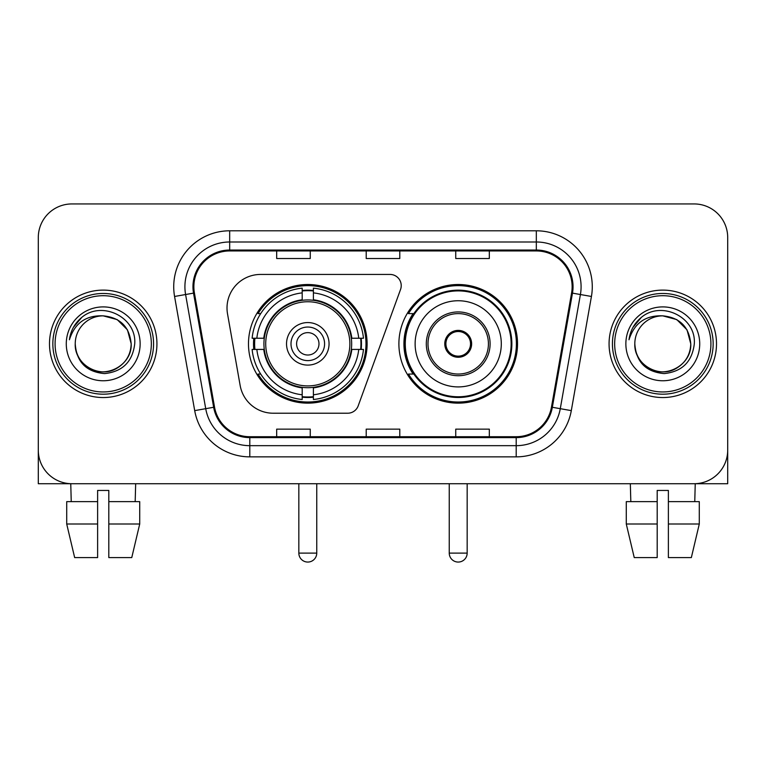 <?xml version="1.0" encoding="UTF-8"?>
<svg xmlns="http://www.w3.org/2000/svg" width="766" height="766" viewBox="0 0 766 766"><rect width="100%" height="100%" fill="white"/><g stroke="black" fill="none" stroke-linecap="round" stroke-linejoin="round"><path stroke-width="1.15" d="M227.014 308.018A33.57 33.57 0 0 0 227.521 313.849L240.151 385.47A33.57 33.57 0 0 0 273.213 413.219L347.668 413.219A11.193 11.193 0 0 0 358.191 405.856L400.551 289.462A11.193 11.193 0 0 0 390.038 274.439L260.584 274.439A33.57 33.57 0 0 0 227.014 308.018M398.895 343.829A59.317 59.317 0 0 0 458.212 403.146A59.317 59.317 0 0 0 517.519 343.829A59.317 59.317 0 0 0 458.212 284.512A59.317 59.317 0 0 0 398.895 343.829M248.481 343.829A59.317 59.317 0 0 0 307.788 403.146A59.317 59.317 0 0 0 367.106 343.829A59.317 59.317 0 0 0 307.788 284.512A59.317 59.317 0 0 0 248.481 343.829M253.805 349.43A54.281 54.281 0 0 1 253.805 338.237M413.113 374.047A54.281 54.281 0 0 1 413.113 313.61M38.3 237.508L38.3 450.149A33.57 33.57 0 0 0 71.87 483.719L694.13 483.719A33.57 33.57 0 0 0 727.7 450.149L727.7 237.508A33.57 33.57 0 0 0 694.13 203.938L71.87 203.938A33.57 33.57 0 0 0 38.3 237.508L38.3 450.149M49.493 343.829A53.716 53.716 0 0 0 103.209 397.544A53.716 53.716 0 0 0 156.934 343.829A53.716 53.716 0 0 0 103.209 290.113A53.716 53.716 0 0 0 49.493 343.829A53.716 53.716 0 0 0 103.209 397.544A53.716 53.716 0 0 0 156.934 343.829A53.716 53.716 0 0 0 103.209 290.113A53.716 53.716 0 0 0 49.493 343.829M609.066 343.829A53.716 53.716 0 0 0 662.791 397.544A53.716 53.716 0 0 0 716.507 343.829A53.716 53.716 0 0 0 662.791 290.113A53.716 53.716 0 0 0 609.066 343.829A53.716 53.716 0 0 0 662.791 397.544A53.716 53.716 0 0 0 716.507 343.829A53.716 53.716 0 0 0 662.791 290.113A53.716 53.716 0 0 0 609.066 343.829M193.865 286.752A35.81 35.81 0 0 1 229.676 250.942L536.324 250.942A35.81 35.81 0 0 1 571.589 292.976L551.463 407.129A35.81 35.81 0 0 1 516.198 436.716L249.802 436.716A35.81 35.81 0 0 1 214.537 407.129L194.411 292.976A35.81 35.81 0 0 1 193.865 286.752M192.965 286.752A36.711 36.711 0 0 0 193.52 293.129L213.657 407.282A36.711 36.711 0 0 0 249.802 437.616L516.198 437.616A36.711 36.711 0 0 0 552.343 407.282L572.48 293.129A36.711 36.711 0 0 0 536.324 250.042L229.676 250.042A36.711 36.711 0 0 0 192.965 286.752M174.571 296.471A55.956 55.956 0 0 1 229.676 230.796L536.324 230.796A55.956 55.956 0 0 1 591.429 296.471L571.302 410.624A55.956 55.956 0 0 1 516.198 456.862L249.802 456.862A55.956 55.956 0 0 1 194.698 410.624L174.571 296.471L185.592 294.527A44.763 44.763 0 0 1 229.676 241.989L536.324 241.989A44.763 44.763 0 0 1 580.408 294.527L560.281 408.68A44.763 44.763 0 0 1 516.198 445.668L249.802 445.668A44.763 44.763 0 0 1 205.719 408.68L185.592 294.527A44.763 44.763 0 0 1 184.912 286.752M694.13 203.938L71.87 203.938M71.87 483.719L694.13 483.719M597.882 483.719L727.7 483.719L727.7 237.508M552.343 407.282L560.281 408.68L580.408 294.527L591.429 296.471M366.215 250.942L366.215 258.515L399.785 258.515L399.785 250.942M276.679 250.942L276.679 258.515L310.259 258.515L310.259 250.942M455.741 250.942L455.741 258.515L489.321 258.515L489.321 250.942M399.785 436.716L399.785 429.142L366.215 429.142L366.215 436.716M310.259 436.716L310.259 429.142L276.679 429.142L276.679 436.716M489.321 436.716L489.321 429.142L455.741 429.142L455.741 436.716M38.3 438.956L38.3 483.719L168.118 483.719M66.709 501.634L66.709 524.011L74.656 557.591L66.709 524.011L66.709 501.634L97.617 501.634L97.617 490.441L108.81 490.441L108.81 501.634L139.718 501.634L139.718 524.011L131.762 557.591L139.718 524.011L108.81 524.011L108.81 501.634M135.668 483.719L135.18 501.634M97.617 501.634L97.617 557.591L74.656 557.591M66.709 524.011L97.617 524.011M131.762 557.591L108.81 557.591L108.81 524.011M70.759 483.719L71.238 501.634M151.333 343.829A48.124 48.124 0 0 0 103.209 295.705A48.124 48.124 0 0 0 55.085 343.829A48.124 48.124 0 0 0 103.209 391.953A48.124 48.124 0 0 0 151.333 343.829M153.573 343.829A50.364 50.364 0 0 0 103.209 293.464A50.364 50.364 0 0 0 52.844 343.829A50.364 50.364 0 0 0 103.209 394.193A50.364 50.364 0 0 0 153.573 343.829M75.231 343.829A27.978 27.978 0 0 1 103.209 315.851C120.205 317.507 129.531 326.833 131.187 343.829L127.443 329.84L117.198 319.594L103.209 315.851L117.198 319.594L127.443 329.84L131.187 343.829L127.443 329.84L117.198 319.594L103.209 315.851L117.198 319.594L127.443 329.84L131.187 343.829L127.443 329.84L117.198 319.594L103.209 315.851L117.198 319.594L127.443 329.84L131.187 343.829L127.443 329.84L117.198 319.594L103.209 315.851L117.198 319.594L127.443 329.84L131.187 343.829C132.145 364.52 106.656 379.227 89.22 368.063C80.277 362.462 75.614 354.38 75.231 343.829C76.571 362.079 86.367 371.998 104.626 373.597C122.55 371.663 132.585 361.744 134.72 343.829C136.798 317.181 101.878 300.243 81.761 317.402C74.742 323.271 70.625 330.72 69.419 339.759C74.695 323.099 85.964 315.123 103.209 315.851L117.198 319.594L127.443 329.84L131.187 343.829C132.145 364.52 106.656 379.227 89.22 368.063C80.277 362.462 75.614 354.38 75.231 343.829C74.283 364.52 99.762 379.227 117.198 368.063C126.151 362.462 130.814 354.38 131.187 343.829C130.814 354.38 126.151 362.462 117.198 368.063C99.762 379.227 74.283 364.52 75.231 343.829C75.614 354.38 80.277 362.462 89.22 368.063C106.656 379.227 132.145 364.52 131.187 343.829C132.145 364.52 106.656 379.227 89.22 368.063C80.277 362.462 75.614 354.38 75.231 343.829C75.614 354.38 80.277 362.462 89.22 368.063C106.656 379.227 132.145 364.52 131.187 343.829C130.814 354.38 126.151 362.462 117.198 368.063C99.762 379.227 74.283 364.52 75.231 343.829C74.283 364.52 99.762 379.227 117.198 368.063C126.151 362.462 130.814 354.38 131.187 343.829C132.145 364.52 106.656 379.227 89.22 368.063C80.277 362.462 75.614 354.38 75.231 343.829C74.283 364.52 99.762 379.227 117.198 368.063C126.151 362.462 130.814 354.38 131.187 343.829C132.145 364.52 106.656 379.227 89.22 368.063C80.277 362.462 75.614 354.38 75.231 343.829C75.614 354.38 80.277 362.462 89.22 368.063C106.656 379.227 132.145 364.52 131.187 343.829C132.307 365.545 104.387 379.974 87.343 366.876M66.278 343.829A36.931 36.931 0 0 0 103.209 380.759A36.931 36.931 0 0 0 140.14 343.829A36.931 36.931 0 0 0 103.209 306.898A36.931 36.931 0 0 0 66.278 343.829M81.751 317.411L73.498 327.226M72.99 328.174L73.728 326.823L72.99 328.174M351.307 349.43A43.873 43.873 0 0 0 313.39 300.32L313.39 299.784L313.39 300.32A43.873 43.873 0 0 0 264.28 349.43A43.873 43.873 0 0 0 351.307 349.43L351.833 349.43L351.307 349.43A43.873 43.873 0 0 1 313.39 387.337L313.39 394.777A51.255 51.255 0 0 0 358.747 349.43L363.467 349.43A55.956 55.956 0 0 1 313.39 399.507L313.39 394.777M254.925 349.43A53.16 53.16 0 0 1 254.925 338.237M313.39 290.965A53.16 53.16 0 0 0 302.197 290.965M360.662 338.237A53.16 53.16 0 0 1 360.662 349.43M358.747 338.237L363.467 338.237A55.956 55.956 0 0 0 313.39 288.15L313.39 299.784A44.399 44.399 0 0 1 351.833 338.237L358.747 338.237A51.255 51.255 0 0 0 313.39 292.88M256.84 349.43L252.119 349.43A55.956 55.956 0 0 0 302.197 399.507L302.197 387.874A44.399 44.399 0 0 1 263.753 349.43L256.84 349.43A51.255 51.255 0 0 0 302.197 394.777M358.747 349.43L351.833 349.43A44.399 44.399 0 0 1 313.39 387.874L313.39 387.337M351.307 338.237L351.833 338.237L351.307 338.237M264.28 349.43L263.753 349.43L264.28 349.43A43.873 43.873 0 0 0 302.197 387.337M313.39 396.692A53.16 53.16 0 0 1 302.197 396.692M302.197 292.88L302.197 288.15A55.956 55.956 0 0 0 252.119 338.237L263.753 338.237A44.399 44.399 0 0 1 302.197 299.784L302.197 292.88A51.255 51.255 0 0 0 256.84 338.237M302.197 300.32L302.197 299.784L302.197 300.32M349.87 343.829A42.082 42.082 0 0 1 307.788 385.911A42.082 42.082 0 0 1 265.716 343.829A42.082 42.082 0 0 1 307.788 301.747A42.082 42.082 0 0 1 349.87 343.829M329.054 343.829A21.266 21.266 0 0 0 307.788 322.563A21.266 21.266 0 0 0 286.532 343.829A21.266 21.266 0 0 0 307.788 365.095A21.266 21.266 0 0 0 329.054 343.829M324.583 343.829A16.785 16.785 0 0 0 307.788 327.044A16.785 16.785 0 0 0 291.003 343.829A16.785 16.785 0 0 0 307.788 360.614A16.785 16.785 0 0 0 324.583 343.829M318.982 343.829A11.193 11.193 0 0 1 307.788 355.022A11.193 11.193 0 0 1 296.605 343.829A11.193 11.193 0 0 1 307.788 332.635A11.193 11.193 0 0 1 318.982 343.829M260.699 313.61L258.056 313.61A58.197 58.197 0 0 1 365.985 343.829A58.197 58.197 0 0 1 258.056 374.047L260.699 374.047M415.124 343.829A43.087 43.087 0 0 1 458.212 300.741A43.087 43.087 0 0 1 501.299 343.829A43.087 43.087 0 0 1 458.212 386.916A43.087 43.087 0 0 1 415.124 343.829A43.087 43.087 0 0 0 458.212 386.916A43.087 43.087 0 0 0 501.299 343.829M427.993 343.829A30.219 30.219 0 0 0 458.212 374.047A30.219 30.219 0 0 0 488.421 343.829A30.219 30.219 0 0 0 458.212 313.61A30.219 30.219 0 0 0 427.993 343.829M413.793 313.61A53.716 53.716 0 0 0 413.793 374.047M511.142 343.829A52.94 52.94 0 0 0 458.212 290.898A52.94 52.94 0 0 0 405.271 343.829A52.94 52.94 0 0 0 458.212 396.769A52.94 52.94 0 0 0 511.142 343.829M444.778 343.829A13.434 13.434 0 0 0 458.212 357.262A13.434 13.434 0 0 0 471.636 343.829A13.434 13.434 0 0 0 458.212 330.395A13.434 13.434 0 0 0 444.778 343.829M516.399 343.829A58.197 58.197 0 0 1 408.47 374.047L413.86 374.047A53.658 53.658 0 0 0 493.706 384.063A53.658 53.658 0 0 0 493.706 303.595A53.658 53.658 0 0 0 413.86 313.61L408.47 313.61A58.197 58.197 0 0 1 516.399 343.829M445.199 340.468L445.659 340.468A12.984 12.984 0 0 1 470.755 340.468L470.056 340.468A12.313 12.313 0 0 1 458.212 356.142A12.313 12.313 0 0 1 446.367 340.468A12.313 12.313 0 0 1 470.056 340.468L471.214 340.468M445.659 340.468L446.367 340.468L445.659 340.468M471.214 347.19L470.755 347.19A12.984 12.984 0 0 1 445.659 347.19L445.199 347.19M470.755 347.19L470.056 347.19L470.755 347.19M626.282 501.634L626.282 524.011L634.238 557.591L626.282 524.011L626.282 501.634L657.19 501.634L657.19 490.441L668.383 490.441L668.383 501.634L699.291 501.634L699.291 524.011L691.344 557.591L699.291 524.011L668.383 524.011L668.383 501.634M695.241 483.719L694.762 501.634M657.19 501.634L657.19 557.591L634.238 557.591M626.282 524.011L657.19 524.011M691.344 557.591L668.383 557.591L668.383 524.011M630.332 483.719L630.82 501.634M710.915 343.829A48.124 48.124 0 0 0 662.791 295.705A48.124 48.124 0 0 0 614.667 343.829A48.124 48.124 0 0 0 662.791 391.953A48.124 48.124 0 0 0 710.915 343.829M713.156 343.829A50.364 50.364 0 0 0 662.791 293.464A50.364 50.364 0 0 0 612.427 343.829A50.364 50.364 0 0 0 662.791 394.193A50.364 50.364 0 0 0 713.156 343.829M634.813 343.829A27.978 27.978 0 0 1 662.791 315.851C679.777 317.507 689.103 326.833 690.769 343.829L687.016 329.84L676.78 319.594L662.791 315.851L676.78 319.594L687.016 329.84L690.769 343.829L687.016 329.84L676.78 319.594L662.791 315.851L676.78 319.594L687.016 329.84L690.769 343.829L687.016 329.84L676.78 319.594L662.791 315.851L676.78 319.594L687.016 329.84L690.769 343.829L687.016 329.84L676.78 319.594L662.791 315.851L676.78 319.594L687.016 329.84L690.769 343.829C691.717 364.52 666.238 379.227 648.802 368.063C639.849 362.462 635.186 354.38 634.813 343.829C636.153 362.079 645.949 371.998 664.208 373.597C682.133 371.663 692.158 361.744 694.302 343.829C696.38 317.181 661.46 300.243 641.333 317.402C634.315 323.271 630.207 330.72 629.001 339.759C634.277 323.099 645.537 315.123 662.791 315.851L676.78 319.594L687.016 329.84L690.769 343.829C691.717 364.52 666.238 379.227 648.802 368.063C639.849 362.462 635.186 354.38 634.813 343.829C633.855 364.52 659.344 379.227 676.78 368.063C685.723 362.462 690.386 354.38 690.769 343.829C690.386 354.38 685.723 362.462 676.78 368.063C659.344 379.227 633.855 364.52 634.813 343.829C635.186 354.38 639.849 362.462 648.802 368.063C666.238 379.227 691.717 364.52 690.769 343.829C691.717 364.52 666.238 379.227 648.802 368.063C639.849 362.462 635.186 354.38 634.813 343.829C635.186 354.38 639.849 362.462 648.802 368.063C666.238 379.227 691.717 364.52 690.769 343.829C690.386 354.38 685.723 362.462 676.78 368.063C659.344 379.227 633.855 364.52 634.813 343.829C633.855 364.52 659.344 379.227 676.78 368.063C685.723 362.462 690.386 354.38 690.769 343.829C691.717 364.52 666.238 379.227 648.802 368.063C639.849 362.462 635.186 354.38 634.813 343.829C633.855 364.52 659.344 379.227 676.78 368.063C685.723 362.462 690.386 354.38 690.769 343.829C691.717 364.52 666.238 379.227 648.802 368.063C639.849 362.462 635.186 354.38 634.813 343.829C635.186 354.38 639.849 362.462 648.802 368.063C666.238 379.227 691.717 364.52 690.769 343.829C691.889 365.545 663.959 379.974 646.925 366.876M625.86 343.829A36.931 36.931 0 0 0 662.791 380.759A36.931 36.931 0 0 0 699.722 343.829A36.931 36.931 0 0 0 662.791 306.898A36.931 36.931 0 0 0 625.86 343.829M641.324 317.411L633.08 327.226M632.563 328.174L633.31 326.823M536.324 230.796L536.324 250.042M185.592 294.527L193.52 293.129M249.802 456.862L249.802 437.616M516.198 437.616L516.198 456.862M194.698 410.624L213.657 407.282M572.48 293.129L580.408 294.527M229.676 230.796L229.676 250.042M560.281 408.68L571.302 410.624M298.836 483.719L298.836 553.109L316.751 553.109L316.751 483.719M307.788 355.022A11.193 11.193 0 0 1 296.605 343.829A11.193 11.193 0 0 1 307.788 332.635M302.197 397.2A53.658 53.658 0 0 0 313.39 397.2M361.159 349.43A53.658 53.658 0 0 0 361.159 338.237M313.39 290.458A53.658 53.658 0 0 0 302.197 290.458M490.106 343.829A31.894 31.894 0 0 0 458.212 311.934A31.894 31.894 0 0 0 426.308 343.829A31.894 31.894 0 0 0 458.212 375.723A31.894 31.894 0 0 0 490.106 343.829M449.249 483.719L449.249 553.109L467.164 553.109L467.164 483.719M298.836 553.109A8.953 8.953 0 0 0 307.788 562.062A8.953 8.953 0 0 0 316.751 553.109M449.249 553.109A8.953 8.953 0 0 0 458.212 562.062A8.953 8.953 0 0 0 467.164 553.109"/></g></svg>
